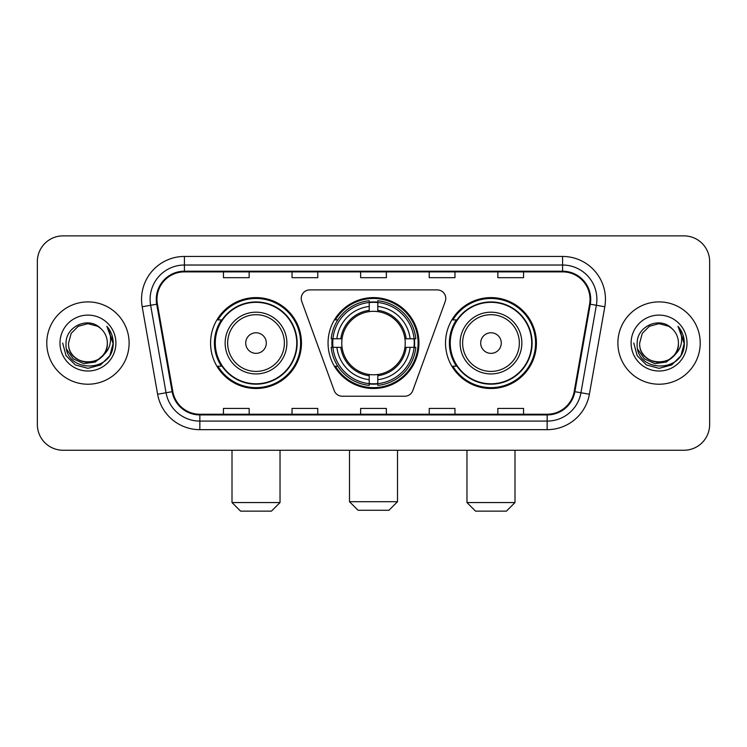 <?xml version="1.0" encoding="UTF-8"?>
<svg xmlns="http://www.w3.org/2000/svg" width="747" height="747" viewBox="0 0 747 747"><rect width="100%" height="100%" fill="white"/><g stroke="black" fill="none" stroke-linecap="round" stroke-linejoin="round"><path stroke-width="1.12" d="M301.228 298.464A8.572 8.572 0 0 0 301.741 301.396L334.198 390.578A8.572 8.572 0 0 0 342.257 396.227L404.743 396.227A8.572 8.572 0 0 0 412.802 390.578L445.259 301.396A8.572 8.572 0 0 0 437.2 289.892L309.8 289.892A8.572 8.572 0 0 0 301.228 298.464M445.529 343.06A45.446 45.446 0 0 0 490.984 388.505A45.446 45.446 0 0 0 536.43 343.06A45.446 45.446 0 0 0 490.984 297.605A45.446 45.446 0 0 0 445.529 343.06M328.054 343.06A45.446 45.446 0 0 0 373.5 388.505A45.446 45.446 0 0 0 418.946 343.06A45.446 45.446 0 0 0 373.5 297.605A45.446 45.446 0 0 0 328.054 343.06M210.57 343.06A45.446 45.446 0 0 0 256.016 388.505A45.446 45.446 0 0 0 301.471 343.06A45.446 45.446 0 0 0 256.016 297.605A45.446 45.446 0 0 0 210.57 343.06M221.467 366.207A41.589 41.589 0 0 1 221.467 319.903M332.135 347.346A41.589 41.589 0 0 1 332.135 338.774M456.436 366.207A41.589 41.589 0 0 1 456.436 319.903M37.35 261.59L37.35 424.52A25.725 25.725 0 0 0 63.075 450.245L683.925 450.245A25.725 25.725 0 0 0 709.65 424.52L709.65 261.59A25.725 25.725 0 0 0 683.925 235.865L63.075 235.865A25.725 25.725 0 0 0 37.35 261.59L37.35 424.52M46.781 343.06A41.16 41.16 0 0 0 87.941 384.219A41.16 41.16 0 0 0 129.11 343.06A41.16 41.16 0 0 0 87.941 301.9A41.16 41.16 0 0 0 46.781 343.06A41.16 41.16 0 0 0 87.941 384.219A41.16 41.16 0 0 0 129.11 343.06A41.16 41.16 0 0 0 87.941 301.9A41.16 41.16 0 0 0 46.781 343.06M617.89 343.06A41.16 41.16 0 0 0 659.059 384.219A41.16 41.16 0 0 0 700.219 343.06A41.16 41.16 0 0 0 659.059 301.9A41.16 41.16 0 0 0 617.89 343.06A41.16 41.16 0 0 0 659.059 384.219A41.16 41.16 0 0 0 700.219 343.06A41.16 41.16 0 0 0 659.059 301.9A41.16 41.16 0 0 0 617.89 343.06M156.973 299.323A27.443 27.443 0 0 1 184.416 271.88L562.584 271.88A27.443 27.443 0 0 1 589.607 304.085L574.182 391.559A27.443 27.443 0 0 1 547.159 414.23L199.841 414.23A27.443 27.443 0 0 1 172.818 391.559L157.393 304.085A27.443 27.443 0 0 1 156.973 299.323M156.291 299.323A28.125 28.125 0 0 0 156.721 304.206L172.137 391.68A28.125 28.125 0 0 0 199.841 414.921L547.159 414.921A28.125 28.125 0 0 0 574.863 391.68L590.279 304.206A28.125 28.125 0 0 0 562.584 271.198L184.416 271.198A28.125 28.125 0 0 0 156.291 299.323M142.191 306.765A42.878 42.878 0 0 1 184.416 256.445L562.584 256.445A42.878 42.878 0 0 1 604.809 306.765L589.383 394.239A42.878 42.878 0 0 1 547.159 429.665L199.841 429.665A42.878 42.878 0 0 1 157.617 394.239L142.191 306.765L150.633 305.28A34.297 34.297 0 0 1 184.416 265.026L562.584 265.026A34.297 34.297 0 0 1 596.367 305.28L580.942 392.745A34.297 34.297 0 0 1 547.159 421.093L199.841 421.093A34.297 34.297 0 0 1 166.058 392.745L150.633 305.28A34.297 34.297 0 0 1 150.119 299.323M683.925 235.865L63.075 235.865M63.075 450.245L683.925 450.245M709.65 424.52L709.65 261.59M574.863 391.68L580.942 392.745L596.367 305.28L604.809 306.765M360.633 271.88L360.633 277.688L386.367 277.688L386.367 271.88M292.04 271.88L292.04 277.688L317.764 277.688L317.764 271.88M223.437 271.88L223.437 277.688L249.162 277.688L249.162 271.88M429.236 271.88L429.236 277.688L454.96 277.688L454.96 271.88M497.838 271.88L497.838 277.688L523.563 277.688L523.563 271.88M386.367 414.23L386.367 408.422L360.633 408.422L360.633 414.23M317.764 414.23L317.764 408.422L292.04 408.422L292.04 414.23M249.162 414.23L249.162 408.422L223.437 408.422L223.437 414.23M454.96 414.23L454.96 408.422L429.236 408.422L429.236 414.23M523.563 414.23L523.563 408.422L497.838 408.422L497.838 414.23M102.797 355.507C92.507 369.41 67.557 360.521 68.565 343.06C67.379 368.056 108.511 368.056 107.325 343.06C108.511 368.056 67.379 368.056 68.565 343.06L71.161 333.367L78.258 326.271L87.941 323.675L97.633 326.271L100.64 328.419C88.744 315.953 65.848 326.215 66.063 343.06C63.887 372.977 112.395 373.761 113.18 344.507L113.217 343.06C113.142 336.701 111.032 331.117 106.877 326.308C110.033 331.5 111.154 337.084 110.22 343.06C109.314 348.139 106.84 352.295 102.797 355.507A19.385 19.385 0 0 0 107.325 343.06C108.511 368.056 67.379 368.056 68.565 343.06L71.161 333.367L78.258 326.271M107.325 343.06A19.385 19.385 0 0 0 100.64 328.419M104.029 354.47L95.28 362.043L83.813 363.64L73.262 358.868L66.67 349.344M59.984 343.06A27.956 27.956 0 0 0 87.941 371.016A27.956 27.956 0 0 0 115.897 343.06A27.956 27.956 0 0 0 87.941 315.103A27.956 27.956 0 0 0 59.984 343.06M106.877 326.308L113.208 343.797L112.031 335.403L113.208 343.797L112.031 335.403L113.208 343.797L107.064 326.523L113.208 343.788L107.064 326.523L113.217 343.06L109.837 355.693L100.584 364.947L87.941 368.336L75.307 364.947L66.053 355.693L62.673 343.06M107.064 326.523L113.208 343.807M388.935 510.276L358.065 510.276L349.493 501.704L397.507 501.704L388.935 510.276M377.786 383.65L377.786 385.377A42.532 42.532 0 0 0 415.818 347.346L414.09 347.346A40.814 40.814 0 0 1 377.786 383.65L377.786 379.681A36.874 36.874 0 0 0 410.122 347.346L404.939 347.346A31.729 31.729 0 0 0 377.786 311.62L377.786 302.47A40.814 40.814 0 0 1 414.09 338.774L415.818 338.774A42.532 42.532 0 0 0 377.786 300.742L377.786 302.47M332.91 347.346L331.182 347.346A42.532 42.532 0 0 0 369.214 385.377L369.214 383.65A40.814 40.814 0 0 1 332.91 347.346L336.878 347.346A36.874 36.874 0 0 0 369.214 379.681L369.214 374.499A31.729 31.729 0 0 0 404.939 347.346L406.2 347.346A32.98 32.98 0 0 1 377.786 375.76L377.786 379.681M369.214 302.47L369.214 300.742A42.532 42.532 0 0 0 331.182 338.774L332.91 338.774A40.814 40.814 0 0 1 369.214 302.47L369.214 306.438A36.874 36.874 0 0 0 336.878 338.774L342.061 338.774A31.729 31.729 0 0 0 369.214 374.499L369.214 375.76A32.98 32.98 0 0 1 340.8 347.346L336.878 347.346M332.994 347.346A40.73 40.73 0 0 1 332.994 338.774M377.786 302.554A40.73 40.73 0 0 0 369.214 302.554M414.006 338.774A40.73 40.73 0 0 1 414.006 347.346M414.09 338.774L410.122 338.774A36.874 36.874 0 0 0 377.786 306.438M410.122 347.346L414.09 347.346M369.214 379.681L369.214 383.65M404.939 338.774L410.122 338.774M377.786 374.546L377.786 375.76M369.214 374.499A31.729 31.729 0 0 1 342.061 347.346L340.8 347.346M377.786 383.566A40.73 40.73 0 0 1 369.214 383.566M336.878 338.774L332.91 338.774M369.214 311.564L369.214 306.438M377.786 311.62A31.729 31.729 0 0 0 342.061 338.774L340.8 338.774A32.98 32.98 0 0 1 369.214 310.35M377.786 311.564L377.786 310.35A32.98 32.98 0 0 1 406.2 338.774M337.821 319.903L335.394 319.903A44.596 44.596 0 0 1 418.096 343.06A44.596 44.596 0 0 1 335.394 366.207L337.821 366.207M271.45 511.135L240.581 511.135L232.009 502.554L280.032 502.554L271.45 511.135M266.305 343.06A10.29 10.29 0 0 0 256.016 332.77A10.29 10.29 0 0 0 245.726 343.06A10.29 10.29 0 0 0 256.016 353.35A10.29 10.29 0 0 0 266.305 343.06M286.885 343.06A30.87 30.87 0 0 0 256.016 312.19A30.87 30.87 0 0 0 225.146 343.06A30.87 30.87 0 0 0 256.016 373.93A30.87 30.87 0 0 0 286.885 343.06A30.87 30.87 0 0 1 256.016 373.93A30.87 30.87 0 0 1 225.146 343.06M296.755 343.06A40.73 40.73 0 0 0 256.016 302.33A40.73 40.73 0 0 0 215.285 343.06A40.73 40.73 0 0 0 256.016 383.79A40.73 40.73 0 0 0 296.755 343.06M300.611 343.06A44.596 44.596 0 0 1 217.909 366.207L222.046 366.207A41.113 41.113 0 0 0 283.225 373.892A41.113 41.113 0 0 0 283.225 312.227A41.113 41.113 0 0 0 222.046 319.903L217.909 319.903A44.596 44.596 0 0 1 300.611 343.06M506.419 511.135L475.55 511.135L466.968 502.554L514.991 502.554L506.419 511.135M501.274 343.06A10.29 10.29 0 0 0 490.984 332.77A10.29 10.29 0 0 0 480.694 343.06A10.29 10.29 0 0 0 490.984 353.35A10.29 10.29 0 0 0 501.274 343.06M521.854 343.06A30.87 30.87 0 0 0 490.984 312.19A30.87 30.87 0 0 0 460.115 343.06A30.87 30.87 0 0 0 490.984 373.93A30.87 30.87 0 0 0 521.854 343.06A30.87 30.87 0 0 1 490.984 373.93A30.87 30.87 0 0 1 460.115 343.06M531.715 343.06A40.73 40.73 0 0 0 490.984 302.33A40.73 40.73 0 0 0 450.245 343.06A40.73 40.73 0 0 0 490.984 383.79A40.73 40.73 0 0 0 531.715 343.06M535.571 343.06A44.596 44.596 0 0 1 452.869 366.207L457.005 366.207A41.113 41.113 0 0 0 518.185 373.892A41.113 41.113 0 0 0 518.185 312.227A41.113 41.113 0 0 0 457.005 319.903L452.869 319.903A44.596 44.596 0 0 1 535.571 343.06M678.435 343.06C679.621 368.056 638.489 368.056 639.675 343.06L642.271 333.367L649.367 326.271L659.059 323.675L668.742 326.271L671.749 328.419C659.862 315.953 636.958 326.215 637.172 343.06C634.997 372.977 683.505 373.761 684.289 344.507L684.327 343.06C684.261 336.701 682.142 331.117 677.987 326.308C681.152 331.5 682.263 337.084 681.329 343.06C680.424 348.139 677.949 352.295 673.906 355.507A19.385 19.385 0 0 0 678.435 343.06C679.621 368.056 638.489 368.056 639.675 343.06C638.489 368.056 679.621 368.056 678.435 343.06A19.385 19.385 0 0 0 671.749 328.419M673.906 355.507C663.616 369.41 638.666 360.521 639.675 343.06M675.139 354.47L666.389 362.043L654.923 363.64L644.372 358.868L637.779 349.344M631.103 343.06A27.956 27.956 0 0 0 659.059 371.016A27.956 27.956 0 0 0 687.016 343.06A27.956 27.956 0 0 0 659.059 315.103A27.956 27.956 0 0 0 631.103 343.06M677.987 326.308L684.317 343.797L683.141 335.403L684.317 343.797L683.141 335.403L684.317 343.797L678.173 326.523L684.317 343.788L678.173 326.523L684.327 343.06L680.947 355.693L671.693 364.947L659.059 368.336L646.416 364.947L637.163 355.693L633.783 343.06M678.173 326.523L684.317 343.807M562.584 256.445L562.584 271.198M150.633 305.28L156.721 304.206M199.841 429.665L199.841 414.921M547.159 414.921L547.159 429.665M157.617 394.239L172.137 391.68M590.279 304.206L596.367 305.28M184.416 256.445L184.416 271.198M580.942 392.745L589.383 394.239M377.786 374.499A31.729 31.729 0 0 0 404.939 347.346M369.214 383.949A41.113 41.113 0 0 0 377.786 383.949M414.389 347.346A41.113 41.113 0 0 0 414.389 338.774M377.786 302.161A41.113 41.113 0 0 0 369.214 302.161M284.383 343.06A28.358 28.358 0 0 0 256.016 314.702A28.358 28.358 0 0 0 227.658 343.06A28.358 28.358 0 0 0 256.016 371.418A28.358 28.358 0 0 0 284.383 343.06M519.342 343.06A28.358 28.358 0 0 0 490.984 314.702A28.358 28.358 0 0 0 462.617 343.06A28.358 28.358 0 0 0 490.984 371.418A28.358 28.358 0 0 0 519.342 343.06M397.507 450.245L397.507 501.704M349.493 450.245L349.493 501.704M280.032 450.245L280.032 502.554M232.009 450.245L232.009 502.554M514.991 450.245L514.991 502.554M466.968 450.245L466.968 502.554"/></g></svg>
